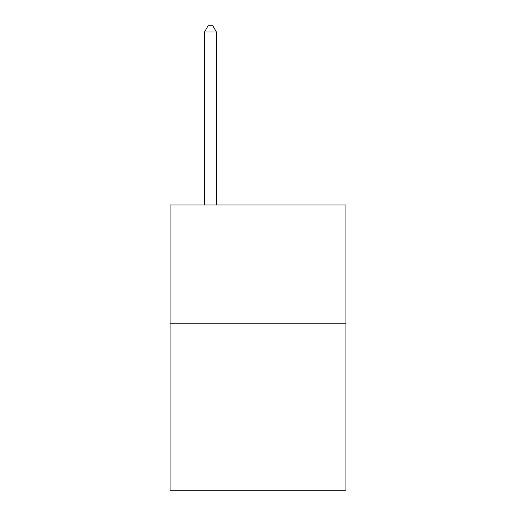 <?xml version="1.0" encoding="UTF-8"?>
<svg xmlns="http://www.w3.org/2000/svg" width="516" height="516" viewBox="0 0 516 516"><rect width="100%" height="100%" fill="white"/><g stroke="black" fill="none" stroke-linecap="round" stroke-linejoin="round"><path stroke-width="0.77" d="M345.939 323.835L345.939 490.2L170.061 490.2L170.061 205L345.939 205L345.939 323.835L170.061 323.835M216.41 205L216.41 31.979L204.523 31.979L204.523 205M204.523 31.979L208.09 25.8L212.844 25.8L216.41 31.979"/></g></svg>
